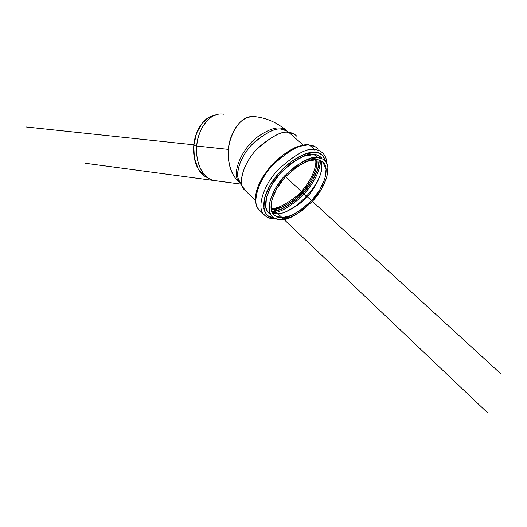 <?xml version="1.0" encoding="UTF-8"?>
<svg xmlns="http://www.w3.org/2000/svg" width="527" height="527" viewBox="0 0 527 527"><rect width="100%" height="100%" fill="white"/><g stroke="black" fill="none" stroke-linecap="round" stroke-linejoin="round"><path stroke-width="0.79" d="M214.225 115.301L209.845 116.777L202.21 123.134L196.538 133.291L193.771 145.656L194.371 158.219L198.205 168.963L204.621 176.202L208.106 178.034L204.516 176.13C194.562 168.792 192.882 153.732 193.771 145.656L196.802 146.019C195.385 155.537 198.929 176.255 213.218 180.405L241.142 184.154M290.897 217.196L280.766 219.575L278.263 219.416L273.612 217.684L270.726 214.581L269.356 210.76L270.041 200.629L275.252 188.501L284.237 176.321L295.542 166.11L307.287 159.556L317.557 157.659L322.616 159.009L326.108 162.257L327.28 164.767L327.893 167.757L326.628 177.942L321.279 189.588L312.676 201.037L302.057 210.695L290.897 217.196M274.771 215.615L281.879 217.697L291.378 215.484L301.866 209.384L311.846 200.313L319.922 189.555L324.935 178.62L326.108 169.068L322.781 162.026L319.705 160.267L316.378 159.641L306.754 161.433L295.752 167.579L285.173 177.138L276.761 188.534L271.866 199.898L271.207 209.397L272.485 212.987L274.771 215.615M240.391 182.783C229.357 175.465 227.44 158.324 228.494 149.411L196.802 146.019L228.494 149.411C228.323 138.608 238.672 113.806 255.358 116.711C243.448 115.828 234.871 124.346 229.62 142.257C225.8 158.759 230.78 176.914 240.391 182.783M223.712 114.234C206.861 111.349 196.571 135.492 196.802 146.019C197.111 136.625 203.692 117.304 218.132 114.201M240.213 182.454L238.876 181.057L240.213 182.454M296.918 136.361C294.521 133.891 291.839 132.6 288.882 132.488C282.294 130.498 271.477 136.223 256.432 149.655C242.058 164.859 238.448 184.226 244.139 189.536L246.28 191.584L242.525 186.69C238.599 179.246 245.45 159.78 259.053 146.961C272.966 135.564 282.907 130.736 288.882 132.488L303.177 145.037L288.882 132.488L294.534 134.293M286.932 130.992L281.629 129.293C276.036 127.646 266.787 132.099 253.889 142.646C241.287 154.516 234.976 172.625 238.665 179.621L239.983 182.032C234.818 176.795 238.481 158.686 251.728 144.853C265.562 132.633 275.529 127.448 281.629 129.293L285.871 130.406L288.776 132.481M287.255 131.131C281.234 126.618 274.402 125.617 258.092 136.526C240.74 148.838 231.412 175.287 238.869 181.051L240.233 182.494M299.316 195.306L299.995 194.634M296.365 147.455L283.882 154.306L271.912 165.083L262.459 178.001L257.057 190.906M315.067 152.343L304.119 154.306L291.609 161.249L279.573 172.098L270.035 185.069L264.541 197.994L263.875 208.784L265.088 212.341L267.136 215.088L267.999 215.82L274.303 218.112C266.148 218.652 256.893 206.591 271.543 182.599C287.36 158.937 308.611 150.841 315.067 152.343C320.205 152.119 323.822 155.333 325.923 161.987L322.748 155.531L319.402 153.311L315.067 152.343L314.751 149.661C317.985 149.727 320.884 151.078 323.433 153.732C320.884 151.078 317.985 149.727 314.751 149.661L309.494 145.077C302.274 142.955 290.153 149.497 273.151 164.694C256.833 181.881 252.361 203.514 258.559 209.305L260.878 211.531L258.559 209.305C252.361 203.514 256.833 181.881 273.151 164.694C290.153 149.497 302.274 142.955 309.494 145.077L314.751 149.661C307.551 147.58 295.416 154.174 278.348 169.45C261.965 186.703 257.38 208.336 263.526 214.081C257.38 208.336 261.965 186.703 278.348 169.45C295.416 154.174 307.551 147.58 314.751 149.661L315.067 152.343M321.714 158.067C319.402 155.663 316.78 154.444 313.848 154.404L317.557 157.659C320.488 157.685 323.097 158.897 325.396 161.288C330.923 166.163 327.471 184.661 313.413 200.22C298.559 214.291 287.676 220.747 280.766 219.575C277.294 219.858 274.185 218.547 271.445 215.642C265.964 210.536 270.134 191.182 284.857 175.643C300.192 161.855 311.088 155.86 317.557 157.659L313.848 154.404C307.366 152.58 296.477 158.541 281.181 172.283C266.497 187.777 262.406 207.131 267.914 212.262L269.989 214.245L267.196 211.202L265.806 207.374L266.445 197.236L271.616 185.115L280.562 172.955L291.839 162.784L303.572 156.262L314.487 154.457L318.433 155.524L321.72 158.074M265.858 216.314L263.526 214.081L265.858 216.314M318.222 149.194C315.647 146.526 312.742 145.156 309.494 145.077C312.742 145.156 315.647 146.526 318.222 149.194M276.01 218.876C270.707 219.219 266.55 217.618 263.526 214.081L258.559 209.305C254.528 203.587 254.416 195.787 258.23 185.906L262.281 177.665L270.588 166.143C278.829 157.56 287.478 151.137 296.543 146.888L308.572 144.741L315.66 146.967M316.378 159.641C319.145 159.655 321.608 160.794 323.769 163.054C328.96 167.632 325.699 185.003 312.498 199.588C298.552 212.783 288.341 218.817 281.879 217.697C278.638 217.961 275.74 216.735 273.184 214.021C268.039 209.239 271.925 191.117 285.713 176.545C300.08 163.607 310.304 157.975 316.378 159.641M272.281 212.605C277.301 216.215 286.925 212.868 301.154 202.559C316.661 190.036 325.732 166.973 320.218 160.471C325.732 166.973 316.661 190.036 301.154 202.559C286.925 212.868 277.301 216.215 272.281 212.605M315.62 159.615C317.373 168.185 308.598 185.728 296.714 196.011C284.718 205.299 276.155 209.338 271.03 208.132C276.155 209.338 284.718 205.299 296.714 196.011C308.598 185.728 317.373 168.185 315.62 159.615M319.079 160.076C319.757 169.707 310.693 186.821 298.921 197.408C286.82 207.263 277.775 211.966 271.8 211.511L281.207 209.186L292.696 202.572L303.578 192.698L312.353 180.952L317.768 168.956L319.085 160.076M316.951 159.681L315.871 169.694L310.831 180.899L302.636 191.881L292.465 201.103L281.734 207.269L271.221 209.436C276.491 210.635 285.265 206.479 297.538 196.953C309.692 186.42 318.69 168.502 316.951 159.681M297.07 205.378L286.326 211.59M320.409 160.821C320.706 170.662 311.694 187.421 300.094 198.014C288.111 207.981 278.994 212.895 272.755 212.75C278.981 212.888 288.078 207.994 300.034 198.073C312.742 185.346 319.533 172.968 320.409 160.926M204.516 176.13L208.013 177.968C197.612 170.293 195.86 154.497 196.802 146.019L193.771 145.656C194.068 136.704 200.339 118.292 214.166 115.314L215.233 115.011M26.35 127.007L193.85 144.813M285.489 176.795L500.65 373.643M85.578 163.291L213.442 180.465M216.413 180.86L241.155 184.186M270.957 207.098L487.864 413.049M285.621 129.813C284.125 128.772 285.509 129.161 276.938 123.799C270.213 119.998 263.019 117.633 255.351 116.711M244.139 189.536L255.43 200.332M238.665 179.621L242.525 186.69M238.869 181.051L240.081 182.21M326.845 163.64C326.76 159.648 325.62 156.348 323.433 153.732M271.418 215.615L267.914 212.262M323.769 163.054L321.681 161.216M272.261 212.552C289.395 221.841 330.903 176.301 320.172 160.445"/></g></svg>
